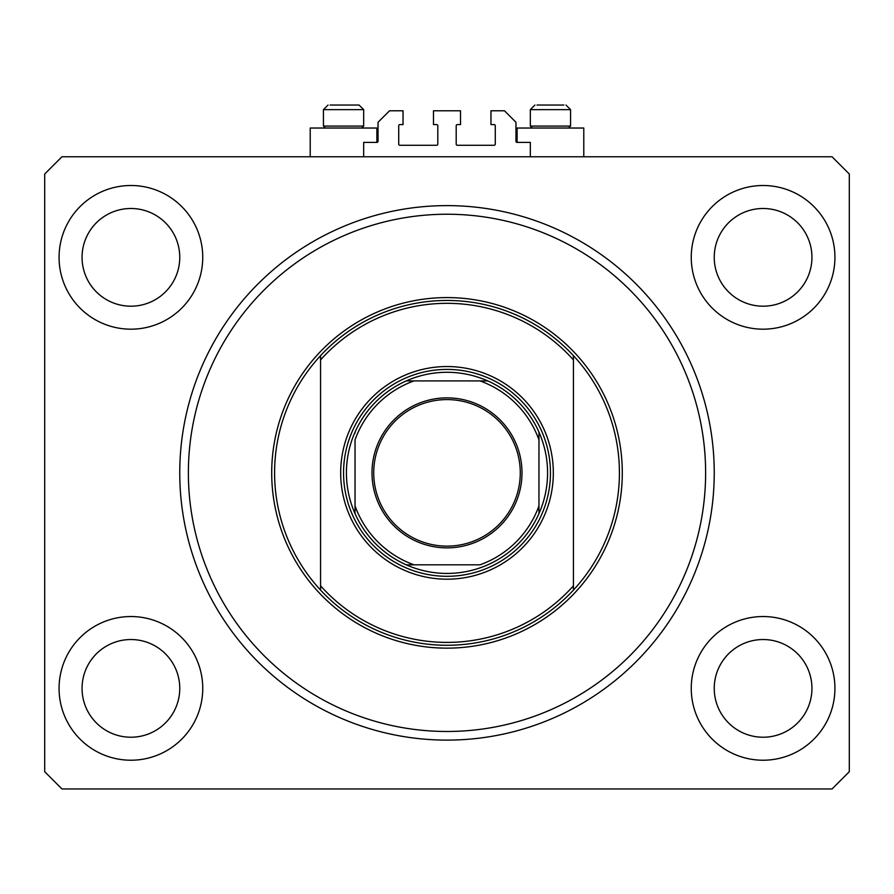 <?xml version="1.0" encoding="UTF-8"?>
<svg xmlns="http://www.w3.org/2000/svg" width="894" height="894" viewBox="0 0 894 894"><rect width="100%" height="100%" fill="white"/><g stroke="black" fill="none" stroke-linecap="round" stroke-linejoin="round"><path stroke-width="1.34" d="M530.332 156.774L530.332 142.403L517.112 142.403A1.151 1.151 0 0 1 515.961 141.252L515.961 122.288L504.473 110.789L490.962 110.789L490.962 124.59L494.125 124.59A1.151 1.151 0 0 1 495.276 125.73L495.276 144.124A1.151 1.151 0 0 1 494.125 145.275L457.348 145.275A1.151 1.151 0 0 1 456.197 144.124L456.197 125.73A1.151 1.151 0 0 1 457.348 124.59L460.511 124.59L460.511 110.789L433.489 110.789L433.489 124.59L436.652 124.59A1.151 1.151 0 0 1 437.803 125.73L437.803 144.124A1.151 1.151 0 0 1 436.652 145.275L399.875 145.275A1.151 1.151 0 0 1 398.724 144.124L398.724 125.73A1.151 1.151 0 0 1 399.875 124.59L403.038 124.59L403.038 110.789L389.527 110.789L378.039 122.288L378.039 141.252A1.151 1.151 0 0 1 376.888 142.403L363.668 142.403L363.668 156.774M82.058 257.349A48.846 48.846 0 0 0 130.904 306.195A48.846 48.846 0 0 0 179.761 257.349A48.846 48.846 0 0 0 130.904 208.492A48.846 48.846 0 0 0 82.058 257.349M714.239 257.349A48.846 48.846 0 0 0 763.096 306.195A48.846 48.846 0 0 0 811.942 257.349A48.846 48.846 0 0 0 763.096 208.492A48.846 48.846 0 0 0 714.239 257.349M59.071 688.38A71.844 71.844 0 0 0 130.904 760.224A71.844 71.844 0 0 0 202.748 688.38A71.844 71.844 0 0 0 130.904 616.536A71.844 71.844 0 0 0 59.071 688.38M691.252 688.38A71.844 71.844 0 0 0 763.096 760.224A71.844 71.844 0 0 0 834.929 688.38A71.844 71.844 0 0 0 763.096 616.536A71.844 71.844 0 0 0 691.252 688.38M691.252 257.349A71.844 71.844 0 0 0 763.096 329.182A71.844 71.844 0 0 0 834.929 257.349A71.844 71.844 0 0 0 763.096 185.505A71.844 71.844 0 0 0 691.252 257.349M59.071 257.349A71.844 71.844 0 0 0 130.904 329.182A71.844 71.844 0 0 0 202.748 257.349A71.844 71.844 0 0 0 130.904 185.505A71.844 71.844 0 0 0 59.071 257.349M517.112 142.403L517.112 128.032L583.782 128.032L583.782 156.774M376.888 142.403L376.888 128.032L310.218 128.032L310.218 156.774M179.761 472.859A267.239 267.239 0 0 0 447 740.109A267.239 267.239 0 0 0 714.239 472.859A267.239 267.239 0 0 0 447 205.62A267.239 267.239 0 0 0 179.761 472.859M714.239 688.38A48.846 48.846 0 0 0 763.096 737.226A48.846 48.846 0 0 0 811.942 688.38A48.846 48.846 0 0 0 763.096 639.534A48.846 48.846 0 0 0 714.239 688.38M82.058 688.38A48.846 48.846 0 0 0 130.904 737.226A48.846 48.846 0 0 0 179.761 688.38A48.846 48.846 0 0 0 130.904 639.534A48.846 48.846 0 0 0 82.058 688.38M61.943 788.955L832.057 788.955L849.3 771.712L849.3 174.006L832.057 156.774L61.943 156.774L44.7 174.006L44.7 771.712L61.943 788.955M359.064 105.045L363.668 109.638L323.438 109.638L323.438 126.076L325.394 128.032L323.438 126.076L363.668 126.076L363.668 109.638L359.064 105.045L330.109 105.045M563.89 105.045L537.015 105.045M567.869 126.076L570.562 126.076L570.562 109.638L530.332 109.638L534.936 105.045L530.332 109.638L530.332 126.076L567.869 126.076M338.524 105.045L333.496 105.045M553.319 472.859A106.319 106.319 0 0 1 447 579.189A106.319 106.319 0 0 1 340.681 472.859A106.319 106.319 0 0 1 447 366.54A106.319 106.319 0 0 1 553.319 472.859M705.623 472.859A258.623 258.623 0 0 0 447 214.236A258.623 258.623 0 0 0 188.377 472.859A258.623 258.623 0 0 0 447 731.482A258.623 258.623 0 0 0 705.623 472.859M619.419 472.859A172.419 172.419 0 0 0 573.434 355.644L573.434 359.913A169.536 169.536 0 0 0 320.566 359.913L320.566 585.816A169.536 169.536 0 0 0 573.434 585.816L573.434 590.085A172.419 172.419 0 0 0 619.419 472.859M320.566 355.644A172.419 172.419 0 0 0 320.566 590.085A172.419 172.419 0 0 0 573.434 590.085L573.434 355.644A172.419 172.419 0 0 0 320.566 355.644L320.566 359.913L320.566 355.644M320.566 585.816L320.566 590.085L320.566 585.816M521.995 472.859A74.995 74.995 0 0 1 447 547.866A74.995 74.995 0 0 1 372.005 472.859A74.995 74.995 0 0 1 447 397.864A74.995 74.995 0 0 1 521.995 472.859M373.726 472.859A73.274 73.274 0 0 0 447 546.133A73.274 73.274 0 0 0 520.274 472.859A73.274 73.274 0 0 0 447 399.584A73.274 73.274 0 0 0 373.726 472.859M547.575 472.859A100.575 100.575 0 0 0 538.959 432.126L538.959 439.848L538.959 432.126A100.575 100.575 0 0 0 406.256 380.911L413.989 380.911L406.256 380.911A100.575 100.575 0 0 0 355.041 513.603L355.041 505.881L355.041 513.603A100.575 100.575 0 0 0 406.256 564.818L480.011 564.818A97.703 97.703 0 0 0 538.959 505.881L538.959 439.848A97.703 97.703 0 0 0 480.011 380.911L413.989 380.911A97.703 97.703 0 0 0 355.041 439.848L355.041 505.881A97.703 97.703 0 0 0 413.989 564.818L406.256 564.818A100.575 100.575 0 0 0 538.959 513.603L538.959 505.881L538.959 513.603A100.575 100.575 0 0 0 547.575 472.859M343.553 472.859A103.447 103.447 0 0 1 447 369.412A103.447 103.447 0 0 1 550.447 472.859A103.447 103.447 0 0 1 447 576.306A103.447 103.447 0 0 1 343.553 472.859M355.041 433.076L355.041 432.126A100.575 100.575 0 0 1 406.256 380.911M487.744 380.911L480.011 380.911L487.744 380.911A100.575 100.575 0 0 1 538.959 432.126M622.291 472.859A175.291 175.291 0 0 1 447 648.15A175.291 175.291 0 0 1 271.709 472.859A175.291 175.291 0 0 1 447 297.579A175.291 175.291 0 0 1 622.291 472.859M538.959 513.603A100.575 100.575 0 0 1 487.744 564.818M406.256 564.818A100.575 100.575 0 0 1 355.041 513.603M361.712 128.032L363.668 126.076L361.712 128.032M323.438 109.638L328.031 105.045L323.438 109.638M570.562 109.638L565.969 105.045L570.562 109.638M568.606 128.032L570.562 126.076M532.288 128.032L530.332 126.076"/></g></svg>
